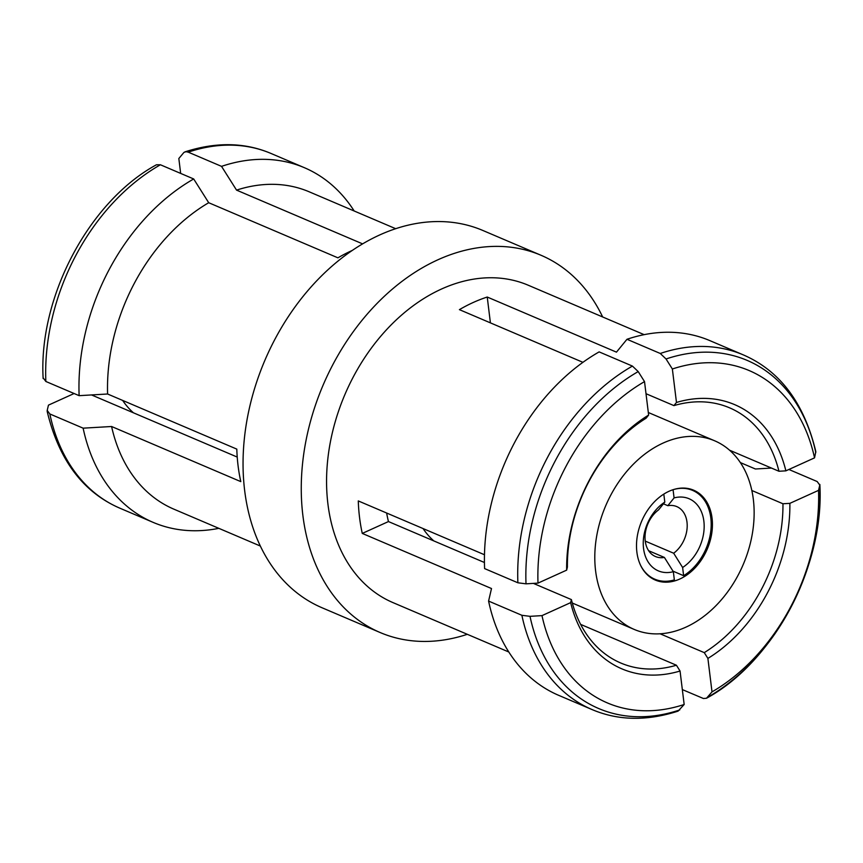 <?xml version="1.0" encoding="UTF-8"?>
<svg xmlns="http://www.w3.org/2000/svg" width="863" height="863" viewBox="0 0 863 863"><rect width="100%" height="100%" fill="white"/><g stroke="black" fill="none" stroke-linecap="round" stroke-linejoin="round"><path stroke-width="1.29" d="M645.244 541.101L673.669 553.226L682.622 567.487L683.625 575.697L673.011 571.166M640.616 565.351A48.252 35.189 -66.9 0 0 654.78 579.181A48.252 35.189 -66.9 0 0 674.348 579.893L673.345 571.694L664.391 557.433L648.642 550.713M664.391 557.433A27.141 19.795 -66.9 0 1 655.47 556.527A27.141 19.795 -66.9 0 1 645.233 541.015A27.141 19.795 -66.9 0 1 658.555 509.893L664.801 502.115L663.809 494.1M683.625 575.697A48.252 35.189 -66.9 0 0 710.821 517.983A48.252 35.189 -66.9 0 0 692.633 490.411A48.252 35.189 -66.9 0 0 673.064 489.699L674.079 497.908L667.833 505.696A27.141 19.795 -66.9 0 1 676.765 506.592A27.141 19.795 -66.9 0 1 686.991 522.104A27.141 19.795 -66.9 0 1 673.669 553.226M674.079 497.908A39.202 28.587 -66.9 0 1 703.863 521.144A39.202 28.587 -66.9 0 1 682.622 567.487M667.833 505.696L663.42 503.809M673.345 571.694A39.202 28.587 -66.9 0 1 643.55 548.458A39.202 28.587 -66.9 0 1 664.801 502.115M362.6 243.873L236.548 190.119A172.503 125.793 -66.9 0 1 309.213 191.813L395.686 228.695M74.11 393.517L48.457 405.135L47.206 410.421L49.838 413.96L83.128 428.167L111.586 426.505L240.799 481.619A172.503 125.793 -66.9 0 1 238.069 465.696A172.503 125.793 -66.9 0 1 236.807 449.116L107.595 394.003A172.503 125.793 -66.9 0 1 208.706 202.719L337.918 257.832A172.503 125.793 -66.9 0 1 352.298 250.421M237.228 457.066L91.543 394.941M595.599 570.853A102.535 74.768 -66.9 0 1 630.012 467.714A102.535 74.768 -66.9 0 1 714.693 440.81A102.535 74.768 -66.9 0 1 753.334 499.397A102.535 74.768 -66.9 0 1 718.933 602.536A102.535 74.768 -66.9 0 1 634.24 629.44A102.535 74.768 -66.9 0 1 595.599 570.853M788.89 469.483L817.153 481.532L819.785 485.071L818.534 490.367L789.872 503.345L782.957 503.765L751.835 490.497M782.957 503.765A138.706 101.154 -66.9 0 1 704.262 652.633L707.897 658.415L712.007 691.878L706.527 698.232L703.453 698.523L682.342 689.591M660.087 633.787L704.262 652.633M676.419 665.233A138.706 101.154 -66.9 0 1 620.767 663.011A138.706 101.154 -66.9 0 1 571.392 599.591L570.648 602.644L541.986 615.621L530.001 616.333L521.878 615.287A192.783 140.583 -66.9 0 0 591.889 709.494C618.081 720.67 646.808 721.209 678.081 711.123L684.165 704.488L680.055 671.026L676.419 665.233L580.626 624.38M386.635 513.01A138.706 101.154 113.1 0 0 388.458 521.565L484.434 562.503M533.41 583.399L571.392 599.591M508.814 652.007L392.935 602.59A172.503 125.793 -66.9 0 1 327.918 504.014A172.503 125.793 -66.9 0 1 385.804 330.507A172.503 125.793 -66.9 0 1 528.275 285.243L644.154 334.661M521.878 615.287L488.587 601.08L491.5 588.534L362.277 533.42A172.503 125.793 -66.9 0 1 359.558 517.509A172.503 125.793 -66.9 0 1 358.285 500.928L484.477 554.747M582.935 362.331L459.407 309.644A172.503 125.793 -66.9 0 1 487.239 297.034L616.462 352.147L626.98 339.278L660.271 353.474L666.042 358.976L672.363 368.997L676.473 402.46L673.927 405.61L646.009 393.711M467.315 634.305A205.07 149.536 -66.9 0 1 380.162 632.536A205.07 149.536 -66.9 0 1 302.87 515.362A205.07 149.536 -66.9 0 1 371.683 309.105A205.07 149.536 -66.9 0 1 541.058 255.286A205.07 149.536 -66.9 0 1 602.654 316.958M380.162 632.536L321.942 607.714A205.07 149.536 -66.9 0 1 244.661 490.529A205.07 149.536 -66.9 0 1 313.474 284.272A205.07 149.536 -66.9 0 1 482.838 230.464L541.058 255.286M712.051 518.102A48.857 35.631 -66.9 0 1 695.654 567.239A48.857 35.631 -66.9 0 1 655.297 580.065A48.857 35.631 -66.9 0 1 636.883 552.147A48.857 35.631 -66.9 0 1 653.28 503.01A48.857 35.631 -66.9 0 1 693.636 490.184A48.857 35.631 -66.9 0 1 712.051 518.102M107.595 394.003L79.137 395.664L45.847 381.468L43.215 377.929M47.206 410.421L47.185 411.424C58.857 460.011 83.075 492.266 119.849 508.178A192.783 140.583 -66.9 0 1 49.838 413.96M566.657 570.141L567.401 567.088A138.706 101.154 -66.9 0 1 646.096 418.221L648.631 415.06L644.521 381.608L638.21 371.586L632.428 366.085L599.138 351.888A192.783 140.583 -66.9 0 0 484.596 568.588L517.886 582.784L526.009 583.83L537.994 583.118L566.657 570.141A143.646 104.757 -66.9 0 1 648.631 415.071M362.277 533.42L388.458 521.565M706.527 698.232C773.496 661.964 824.672 566.311 819.85 484.445L819.785 485.071A189.234 137.994 -66.9 0 1 707.584 697.326M740.346 462.579L755.405 468.997L771.457 468.059M729.559 450.195L778.965 471.263L785.88 470.842L814.543 457.865L815.815 451.576C804.143 402.989 779.925 370.734 743.151 354.822L709.861 340.626A192.783 140.583 -66.9 0 0 626.98 339.278M236.548 190.119L221.532 166.365L188.242 152.158L186.02 151.694L183.97 152.384L178.835 158.512L180.658 173.409M43.15 378.555C38.328 296.689 89.504 201.036 156.473 164.768L160.399 164.768L193.69 178.965L208.706 202.719M490.411 322.87L487.239 297.034M133.441 412.805A102.535 74.768 -66.9 0 1 122.654 400.421M537.994 583.118A180.669 131.748 -66.9 0 1 644.521 381.608M673.927 405.61A138.706 101.154 -66.9 0 1 729.591 407.832A138.706 101.154 -66.9 0 1 778.965 471.263M433.841 540.928A102.535 74.768 -66.9 0 1 423.053 528.544M591.889 709.494L558.598 695.298A192.783 140.583 -66.9 0 1 488.587 601.08M672.363 368.997A180.669 131.748 -66.9 0 1 814.543 457.865M818.534 490.367A180.669 131.748 -66.9 0 1 712.007 691.878M684.165 704.488A180.669 131.748 -66.9 0 1 541.986 615.621M676.473 402.46A143.646 104.757 -66.9 0 1 785.88 470.842M789.872 503.345A143.646 104.757 -66.9 0 1 707.897 658.415M680.055 671.026A143.646 104.757 -66.9 0 1 570.648 602.644M221.532 166.365A192.783 140.583 -66.9 0 1 304.402 167.702A192.783 140.583 -66.9 0 1 354.186 210.993M79.137 395.664A192.783 140.583 -66.9 0 1 193.69 178.965M218.846 528.339A192.783 140.583 -66.9 0 1 153.139 522.374A192.783 140.583 -66.9 0 1 83.128 428.167M260.346 546.042L173.873 509.159A172.503 125.793 -66.9 0 1 111.586 426.505M517.886 582.784A192.783 140.583 -66.9 0 1 632.428 366.085M526.009 583.83A189.234 137.994 -66.9 0 1 638.21 371.586M660.271 353.474A192.783 140.583 -66.9 0 1 743.151 354.822M666.042 358.976A189.234 137.994 -66.9 0 1 815.794 452.579M679.753 709.925A189.234 137.994 -66.9 0 1 530.001 616.333M188.242 152.158A192.783 140.583 -66.9 0 1 271.111 153.506C244.919 142.33 216.192 141.791 184.919 151.877M45.847 381.468A192.783 140.583 -66.9 0 1 160.399 164.768M692.633 490.411L688.264 488.555M654.78 579.181L650.4 577.315M714.693 440.81L648.318 412.503M634.24 629.44L572.288 603.021M304.402 167.702L271.111 153.506M153.139 522.374L119.849 508.178"/></g></svg>
